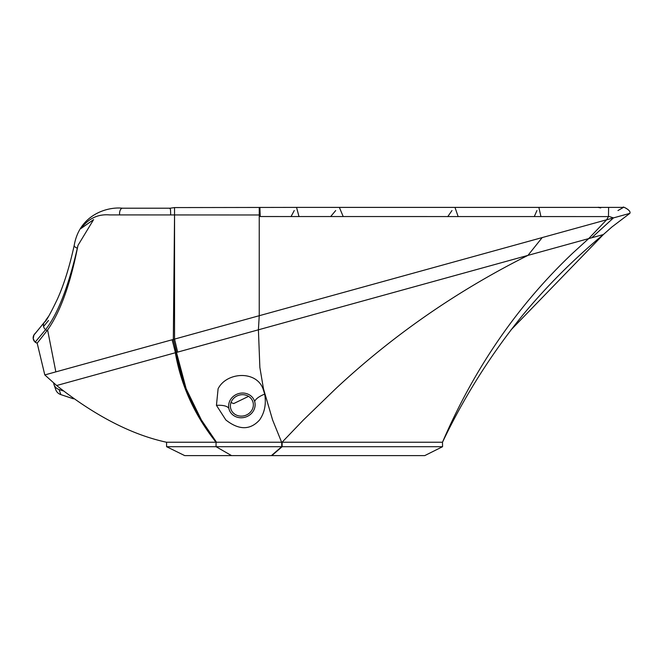 <?xml version="1.0" encoding="UTF-8"?>
<svg xmlns="http://www.w3.org/2000/svg" width="663" height="663" viewBox="0 0 663 663"><rect width="100%" height="100%" fill="white"/><g stroke="black" fill="none" stroke-linecap="round" stroke-linejoin="round"><path stroke-width="0.99" d="M124.279 366.846L128.15 365.777M74.745 380.529L73.659 380.827M60.747 384.391L56.827 385.476M45.987 320.279L35.238 333.481C32.495 336.356 32.479 339.241 35.197 342.141L45.581 329.644A5.569 5.047 39.1 0 1 44.454 322.218A5.569 5.047 39.1 0 0 44.454 322.218L33.921 335.006A5.569 5.569 -149.5 0 1 33.921 334.997A5.569 5.569 -149.5 0 1 34.534 334.152A5.569 5.569 30.5 0 0 33.921 334.997A5.569 5.569 30.5 0 0 33.921 335.006A5.569 5.569 30.5 0 0 37.178 343.185L47.595 329.942C60.076 312.339 70.013 285.098 77.405 248.202L77.985 245.36L93.599 219.61L80.952 228.536C88.477 218.475 98.008 213.934 109.544 214.911L259.241 214.978L260.228 216.536L608.468 216.577L606.62 219.784L44.802 374.926L56.645 385.526L603.28 234.578M597.545 236.161L592.705 237.503M174.369 353.014L172.869 353.429M172.595 353.503L171.858 353.711M177.643 352.111L174.551 339.091L174.551 214.978L173.316 339.439L176.474 352.434L588.686 238.605L573.089 252.81C517.977 304.839 474.443 367.982 442.486 442.238L442.569 446.696L166.587 446.696L184.712 455.614L231.561 455.614L216.047 446.696L216.047 442.238M172.198 339.746L175.413 352.733L176.474 352.434L186.162 388.75L201.378 419.952L216.494 442.238L442.486 442.238C474.443 367.982 517.977 304.839 573.089 252.81M172.098 339.771L185.234 388.75L200.657 419.952L216.494 442.238M47.595 329.942L55.849 371.877L44.802 374.926L37.178 343.177L35.197 342.141M64.004 369.623L62.057 370.161M609.007 219.13L613.482 217.887L591.727 237.768M601.068 235.191L588.686 238.605L606.62 219.784L629.85 213.37L611.883 227.003L603.355 234.561L510.999 329.901M623.543 215.11L619.3 216.287M506.176 247.523L542.21 237.569L527.947 255.379C456.84 290.991 392.745 335.445 335.669 388.75L303.439 419.952L282.073 442.238M259.241 207.991L259.241 315.712L258.404 329.809L259.78 329.428M393.582 278.609L437.721 266.427M174.551 214.969L174.551 208.174M259.241 210.967L259.241 211.754M174.551 207.594L170.035 208.215L174.551 207.577L296.552 207.395L298.988 216.552M48.722 316.135L45.938 319.964M608.468 216.577L608.609 207.395L608.046 207.395L608.899 207.386A6.39 1.268 -90 0 0 608.634 207.519M613.482 217.887L608.808 216.411M260.228 216.536L259.879 207.395M43.567 326.494L48.515 320.478M33.995 334.881L33.921 335.006A5.569 5.569 -149.5 0 0 35.131 342.091M216.445 405.342L225.834 419.952C238.937 430.262 250.191 430.262 259.589 419.952C264.653 412.626 266.352 404.016 264.694 394.112L263.004 388.75C256.067 370.145 226.473 372.067 218.102 388.75L216.445 405.342C222.826 404.994 226.945 405.947 228.81 408.184A13.376 12.241 160.9 0 0 244.738 417.317A13.376 12.241 160.9 0 0 254.667 401.538A13.376 12.241 160.9 0 0 239.011 393.49A13.376 12.241 160.9 0 0 228.81 408.184M592.432 237.578L594.031 237.13M602.037 234.926L603.355 234.561C574.407 258.578 547.878 285.007 523.77 313.864C491.623 353.321 464.572 396.018 442.627 441.956L447.707 431.464L442.635 441.931M177.875 352.053L181.753 350.976M199.563 346.061L222.022 339.862M230.989 402.532L233.708 403.568L248.559 396.358M241.871 394.7A11.586 10.608 -19.1 0 1 252.827 401.612A11.586 10.608 -19.1 0 1 245.343 415.436A11.586 10.608 -19.1 0 1 230.923 409.195A11.586 10.608 -19.1 0 1 241.871 394.7M56.645 385.526C95.041 415.817 131.664 434.721 166.504 442.238L216.005 442.238M175.322 352.757C180.734 383.794 193.231 412.237 212.823 438.077L215.964 442.238M258.404 329.809L259.863 367.426L263.468 388.75L272.592 419.952L281.626 442.238M338.619 293.792L338.022 293.958M166.587 442.238L166.587 446.696L442.569 446.696L424.734 455.614L231.561 455.614M54.026 384.664L55.783 389.745A8.917 8.163 -19.1 0 0 60.839 394.609L59.082 389.529A8.917 8.163 160.9 0 1 54.026 384.664A8.917 8.163 160.9 0 1 53.637 382.833M59.082 389.529L63.118 390.88M60.839 394.609L73.518 398.836M173.416 339.406L176.565 352.409M170.035 208.207L122.498 208.207A5.569 2.942 -90 0 1 122.58 208.207A5.569 2.942 90 0 0 122.498 208.207A5.569 2.942 90 0 0 119.613 214.911M122.431 208.207A5.569 2.942 -90 0 1 122.498 208.207C107.721 206.541 79.552 214.381 74.223 245.327A5.569 2.312 -168.5 0 1 74.231 245.277A5.569 2.312 11.5 0 0 74.215 245.327A5.569 2.312 11.5 0 0 77.339 248.186L77.994 245.36M47.123 330.564A5.569 5.047 39.1 0 1 45.581 329.644C57.789 314.005 68.372 286.855 77.339 248.186A5.569 2.312 11.5 0 0 77.405 248.202M169.794 208.555C170.374 207.809 170.664 209.931 170.64 214.911M454.934 207.395L538.862 207.395L540.909 216.478M454.984 207.395L458.158 216.61M296.552 207.386L339.365 207.395L343.169 216.469M534.328 216.469L536.947 210.552M447.74 216.66L451.975 210.552M330.729 216.486L335.693 210.552M291.065 216.544L294.248 210.552M44.446 322.218C46.095 321.406 50.438 313.657 57.466 298.98C63.955 284.576 69.54 266.692 74.223 245.327A5.569 2.312 -168.5 0 0 74.206 245.393M264.694 394.112A16.716 5.992 -15.7 0 0 254.667 401.538M281.7 442.238L281.7 446.696L271.407 455.614M282.148 442.238L282.148 446.696L271.805 455.614M33.929 334.997L33.225 338.735L34.89 341.876M538.862 207.395L608.41 207.395M339.365 207.395L455.025 207.395M35.214 333.348L34.451 334.251M629.85 213.37C631.682 210.154 621.123 205.787 623.477 207.386L608.609 207.386L623.477 207.386L617.966 210.552L623.477 207.386M599.261 207.386L598.167 207.395M629.842 213.304C631.499 210.08 621.438 205.853 623.477 207.386L599.534 207.386C597.206 207.146 597.595 207.32 600.719 207.917"/></g></svg>
